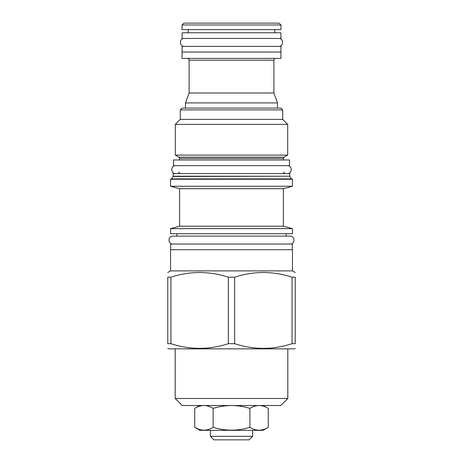 <?xml version="1.0" encoding="UTF-8"?>
<svg xmlns="http://www.w3.org/2000/svg" width="463" height="463" viewBox="0 0 463 463"><rect width="100%" height="100%" fill="white"/><g stroke="black" fill="none" stroke-linecap="round" stroke-linejoin="round"><path stroke-width="0.69" d="M210.37 436.337L252.63 436.337L249.117 439.85L213.883 439.85L210.37 436.337L210.37 430.33M252.63 436.337L252.63 430.33M199.941 430.33L263.059 430.33L268.268 427.32C262.139 431.105 256.01 431.105 249.887 427.32C256.01 431.105 262.139 431.105 268.268 427.32L268.268 408.36C265.125 406.502 262.093 405.553 259.17 405.519L258.939 405.519C256.01 405.571 252.995 406.52 249.887 408.36L249.887 427.32C237.629 431.105 225.371 431.105 213.113 427.32C206.99 431.105 200.861 431.105 194.732 427.32L199.941 430.33M280.792 405.519L182.208 405.519L175.182 398.493L287.818 398.493L280.792 405.519M249.887 408.36C243.602 406.502 237.531 405.553 231.685 405.519L231.263 405.519C225.359 405.571 219.312 406.52 213.113 408.36C209.988 406.514 206.967 405.565 204.056 405.519L203.824 405.519C200.878 405.565 197.846 406.514 194.732 408.36L194.732 427.32L198.5 429.132M167.762 348.373L168.613 348.859L294.387 348.859L295.238 348.373M228.34 343.691L234.66 343.691C253.799 349.906 272.939 349.906 292.072 343.691L295.238 343.691C295.238 349.906 295.238 349.906 295.238 343.691C295.238 349.906 295.238 349.906 295.238 343.691L295.238 277.187L292.072 277.187C272.939 270.971 253.799 270.971 234.66 277.187L228.34 277.187L228.34 343.691C209.201 349.906 190.061 349.906 170.928 343.691L167.762 343.691C167.762 349.906 167.762 349.906 167.762 343.691C167.762 349.906 167.762 349.906 167.762 343.691L167.762 277.187C167.762 270.971 167.762 270.971 167.762 277.187C167.762 270.971 167.762 270.971 167.762 277.187L170.928 277.187L170.928 343.691M170.54 270.901L170.54 249.713L292.46 249.713L292.46 270.901L170.54 270.901L167.762 272.504M295.238 277.187C295.238 270.971 295.238 270.971 295.238 277.187C295.238 270.971 295.238 270.971 295.238 277.187M234.66 277.187L234.66 343.691M228.34 277.187C209.201 270.971 190.061 270.971 170.928 277.187M170.708 249.713L170.708 244.047L292.292 244.047L292.292 249.713M170.54 233.74L292.46 233.74L292.46 228.641L170.54 228.641L170.54 233.74M179.603 226.21L179.603 188.69L283.397 188.69L283.397 226.21L179.603 226.21L170.54 228.641M283.397 188.69L292.46 186.259L170.54 186.259L179.603 188.69M292.46 179.233L170.54 179.233L170.876 178.897L292.124 178.897L292.46 179.233L292.46 186.259M231.5 178.897L291.597 178.897M173.203 176.195L289.797 176.195L289.797 173.567L173.203 173.567L173.203 176.195L171.895 178.614M173.486 165.638L289.514 165.638L289.514 159.972L173.486 159.972L173.486 165.638M178.868 157.165L175.298 155.105L287.702 155.105L284.132 157.165L178.868 157.165L179.603 158.444L179.603 159.972M282.714 109.887L180.286 109.887L182.098 108.076L280.902 108.076L282.714 109.887L282.714 119.408L287.702 124.391L175.298 124.391L175.298 155.105M180.286 109.887L180.286 119.408L282.714 119.408M275.711 58.39A1.811 1.811 0 0 0 273.893 60.202L273.893 93.005L189.107 93.005L185.495 102.919L185.495 108.076M185.495 102.919L277.505 102.919L277.505 108.076M273.893 93.005L277.505 102.919M187.289 58.39A1.811 1.811 0 0 1 189.107 60.202L189.107 93.005M280.96 58.39L182.04 58.39L182.04 52.047L280.96 52.047L280.96 58.39M182.098 52.047L182.098 46.381L280.902 46.381L280.902 52.047M182.098 38.446L280.902 38.446L280.902 32.78L182.098 32.78L182.098 38.446M188.215 29.609L188.215 32.78M274.785 29.609L274.785 32.78M280.96 29.609L182.04 29.609L182.04 24.961L280.96 24.961L280.96 29.609M182.04 24.961L183.852 23.15L279.148 23.15L280.96 24.961M292.072 277.187L292.072 343.691M213.113 408.36L213.113 427.32M265.826 407.104L263.343 405.519M175.639 165.638C170.523 165.395 170.523 173.816 175.639 173.567M287.361 165.638C292.477 165.395 292.477 173.816 287.361 173.567M286.175 233.74L286.175 236.118L290.139 236.118L172.861 236.118C167.745 235.87 167.745 244.296 172.861 244.047M290.139 236.118C295.255 235.87 295.255 244.296 290.139 244.047M172.861 236.118L176.825 236.118L176.825 233.74M184.251 38.446C179.135 38.203 179.135 46.624 184.251 46.381M278.749 38.446C283.865 38.203 283.865 46.624 278.749 46.381M289.797 176.195L173.127 176.478M284.132 157.165L283.397 158.444L179.603 158.444M273.893 60.202L189.107 60.202M175.182 348.859L175.182 398.493M287.818 348.859L287.818 398.493M292.46 270.901L295.238 272.504M283.397 226.21L292.46 228.641M170.54 179.233L170.54 186.259M289.873 176.478L291.105 178.614M179.603 172.097L178.133 173.567M283.397 158.444L283.397 159.972M287.702 124.391L287.702 155.105M180.286 119.408L175.298 124.391M283.397 172.097L284.867 173.567M199.657 405.519L194.732 408.36"/></g></svg>
